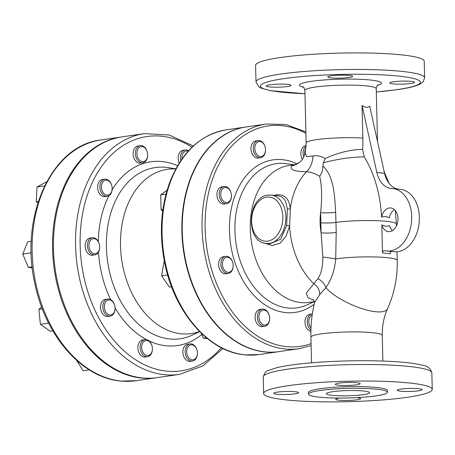 <?xml version="1.0" encoding="UTF-8"?>
<svg xmlns="http://www.w3.org/2000/svg" width="455" height="455" viewBox="0 0 455 455"><rect width="100%" height="100%" fill="white"/><g stroke="black" fill="none" stroke-linecap="round" stroke-linejoin="round"><path stroke-width="0.68" d="M302.387 159.256A8.651 6.074 -98.3 0 1 305.754 145.719L306.141 145.663M310.896 331.325A8.651 6.074 -98.3 0 1 305.453 325.251A8.651 6.074 -98.3 0 1 306.642 316.316A8.651 6.074 -98.3 0 1 309.872 314.246L312.158 313.91A8.651 6.074 81.7 0 0 308.922 315.986A8.651 6.074 81.7 0 0 310.93 329.943M264.77 326.224L262.484 326.559A8.651 6.074 -98.3 0 1 255.221 318.875A8.651 6.074 -98.3 0 1 259.981 309.44L262.268 309.104A8.651 6.074 81.7 0 0 257.507 318.54A8.651 6.074 81.7 0 0 264.77 326.224A8.651 6.074 81.7 0 0 269.656 318.216L269.65 318.039A7.57 5.312 -98.3 0 1 264.48 325.063A7.57 5.312 -98.3 0 1 258.912 317.044A7.57 5.312 -98.3 0 1 264.099 310.043A7.57 5.312 -98.3 0 1 269.286 315.548A7.57 5.312 -98.3 0 1 269.65 318.039M228.285 273.461L225.999 273.796A8.651 6.074 -98.3 0 1 218.736 266.112A8.651 6.074 -98.3 0 1 223.496 256.677L225.782 256.341A8.651 6.074 81.7 0 0 221.022 265.783A8.651 6.074 81.7 0 0 228.285 273.461A8.651 6.074 81.7 0 0 233.165 265.458L233.165 265.276A7.57 5.312 -98.3 0 1 226.596 271.919A7.57 5.312 -98.3 0 1 223.052 260.596A7.57 5.312 -98.3 0 1 231.458 259.845A7.57 5.312 -98.3 0 1 232.801 262.791A7.57 5.312 -98.3 0 1 233.165 265.276M226.579 203.658L224.292 203.988A8.651 6.074 -98.3 0 1 217.029 196.31A8.651 6.074 -98.3 0 1 221.79 186.868L224.076 186.539A8.651 6.074 81.7 0 0 219.316 195.974A8.651 6.074 81.7 0 0 226.579 203.658A8.651 6.074 81.7 0 0 231.464 195.69A8.651 6.074 81.7 0 0 231.458 195.65L231.458 195.468A7.57 5.312 -98.3 0 1 231.458 195.502A7.57 5.312 -98.3 0 1 224.11 201.662A7.57 5.312 -98.3 0 1 222.302 189.132A7.57 5.312 -98.3 0 1 231.094 192.983A7.57 5.312 -98.3 0 1 231.458 195.468M260.652 157.697L258.366 158.027A8.651 6.074 -98.3 0 1 251.103 150.349A8.651 6.074 -98.3 0 1 255.864 140.908L258.15 140.578A8.651 6.074 81.7 0 0 253.389 150.013A8.651 6.074 81.7 0 0 260.652 157.697A8.651 6.074 81.7 0 0 263.889 155.621A8.651 6.074 81.7 0 0 265.532 149.689L265.527 149.507A7.57 5.312 -98.3 0 1 264.088 154.7A7.57 5.312 -98.3 0 1 255.955 153.073A7.57 5.312 -98.3 0 1 257.485 142.142A7.57 5.312 -98.3 0 1 265.168 147.022A7.57 5.312 -98.3 0 1 265.527 149.507M299.015 348.706L279.211 351.601A113.54 79.722 -98.3 0 1 265.544 351.92A113.54 79.722 -98.3 0 1 182.791 241.144A113.54 79.722 -98.3 0 1 246.371 126.911L266.175 124.016A113.54 79.722 81.7 0 0 202.6 238.249A113.54 79.722 81.7 0 0 285.348 349.025A113.54 79.722 81.7 0 0 299.015 348.706L311.118 345.561M295.016 164.608L299.242 162.52A21.624 20.702 53.4 0 1 299.231 162.526A21.624 20.702 53.4 0 1 291.797 165.944L295.039 164.602L289.346 165.432A69.206 48.594 81.7 0 0 251.274 240.94A69.206 48.594 81.7 0 0 309.366 302.387L314.524 301.631M314.49 302.814L319.626 294.658L325.877 287.696C331.445 279.609 334.721 270.02 335.699 258.918L336.211 232.488A10.812 1.308 -1.4 0 1 321.105 232.841L322.834 257.081C322.953 266.232 321.315 273.438 317.92 278.699L306.255 293.23L307.938 297.633L314.013 300.26M287.412 208.868L286.622 225.39L280.758 239.188L269.917 243.829L266.425 243.493A24.331 17.068 -84.5 0 0 285.058 225.242A24.331 17.068 -84.5 0 0 271.095 195.058L278.215 195.741L281.85 196.941L284.557 199.66L285.569 201.525L287.412 208.868A2.161 1.064 172.5 0 0 290.33 208.532C289.141 198.727 284.62 194.154 276.765 194.808L274.291 195.366M263.678 242.924L272.238 245.586L280.166 243.158L286.087 236.151L289.602 225.987A2.161 0.33 11.4 0 0 286.622 225.39M291.797 165.944C289.226 169.573 294.106 171.518 306.442 171.785C310.173 171.825 314.581 173.31 319.666 176.244C321.884 185.39 322.203 197.51 320.627 212.616L321.105 232.841A47.576 33.408 -98.3 0 1 320.627 212.616A10.812 1.348 -1.2 0 0 335.625 212.337C334.704 194.939 333.691 175.994 322.896 166.012L323.374 162.793C337.428 159.028 351.061 157.055 364.273 156.878L362.624 149.359A89.339 62.682 -84.5 0 0 362.857 138.093L362.055 105.446C365.046 107.664 367.606 107.909 369.727 106.186L384.538 173.258L376.865 172.519A24.98 17.523 -84.5 0 0 391.311 188.484A24.98 17.523 -84.5 0 0 391.891 188.524A31.355 21.999 95.5 0 1 392.614 188.575A31.355 21.999 95.5 0 1 411.508 221.904A31.355 21.999 95.5 0 1 386.596 251.001A31.355 21.999 95.5 0 1 384.384 250.625L384.253 250.603M384.384 250.625C383.247 250.58 382.615 251.359 382.484 252.963L390.151 253.702L390.549 252.15L391.283 251.456M382.484 252.963L381.796 224.85C384.765 226.408 387.324 226.653 389.463 225.589A11.893 8.344 -84.5 0 0 392.432 230.662M394.457 209.658A11.893 8.344 -84.5 0 0 389.235 217.973C387.034 216.387 384.475 216.142 381.563 217.234A110.963 77.856 -84.5 0 0 364.273 156.878M396.407 226.061L396.356 224.076A35.683 4.322 178.6 0 0 374.613 220.63A35.683 4.322 178.6 0 0 335.966 222.421L335.625 212.337M182.023 158.869A7.57 5.312 -98.3 0 1 188.171 151.179M188.558 150.753A8.651 6.074 81.7 0 0 185.31 150.002A8.651 6.074 81.7 0 0 180.789 160.649M179.23 163.044A8.651 6.074 -98.3 0 1 183.024 150.338L185.31 150.002M147.346 152.283A7.57 5.312 -98.3 0 1 147.665 154.598A7.57 5.312 -98.3 0 1 140.333 160.803A7.57 5.312 -98.3 0 1 138.502 148.262A7.57 5.312 -98.3 0 1 147.301 152.112A7.57 5.312 -98.3 0 1 147.346 152.283M147.301 152.112L147.255 151.936A8.651 6.074 81.7 0 0 140.282 145.663A8.651 6.074 81.7 0 0 135.522 155.104A8.651 6.074 81.7 0 0 142.785 162.782A8.651 6.074 81.7 0 0 147.67 154.78L147.665 154.598M142.785 162.782L140.498 163.118A8.651 6.074 -98.3 0 1 133.241 155.434A8.651 6.074 -98.3 0 1 137.996 145.998L140.282 145.663M109.78 181.858A7.57 5.312 -98.3 0 1 111.776 185.629A7.57 5.312 -98.3 0 1 112.14 188.114A7.57 5.312 -98.3 0 1 105.85 194.876A7.57 5.312 -98.3 0 1 101.789 184.116A7.57 5.312 -98.3 0 1 109.78 181.858M111.776 185.629L111.731 185.458A8.651 6.074 81.7 0 0 109.45 181.147A8.651 6.074 81.7 0 0 104.758 179.185A8.651 6.074 81.7 0 0 100.003 188.62A8.651 6.074 81.7 0 0 107.261 196.304A8.651 6.074 81.7 0 0 112.146 188.296L112.14 188.114M107.261 196.304L104.974 196.634A8.651 6.074 -98.3 0 1 97.717 188.956A8.651 6.074 -98.3 0 1 102.477 179.515L104.758 179.185M94.139 238.699A7.57 5.312 -98.3 0 1 99.326 244.204A7.57 5.312 -98.3 0 1 99.691 246.69A7.57 5.312 -98.3 0 1 94.521 253.719A7.57 5.312 -98.3 0 1 88.953 245.7A7.57 5.312 -98.3 0 1 94.139 238.699M99.326 244.204L99.281 244.034A8.651 6.074 81.7 0 0 93.349 237.732A8.651 6.074 81.7 0 0 92.308 237.76A8.651 6.074 81.7 0 0 87.553 247.196A8.651 6.074 81.7 0 0 94.811 254.88A8.651 6.074 81.7 0 0 99.696 246.872L99.691 246.69M94.811 254.88L92.524 255.209A8.651 6.074 -98.3 0 1 85.267 247.531A8.651 6.074 -98.3 0 1 90.022 238.096L92.308 237.76M106.396 301.085A7.57 5.312 -98.3 0 1 114.706 305.464A7.57 5.312 -98.3 0 1 115.069 307.95A7.57 5.312 -98.3 0 1 107.437 313.933A7.57 5.312 -98.3 0 1 106.396 301.085M114.706 305.464L114.66 305.288A8.651 6.074 81.7 0 0 107.687 299.015A8.651 6.074 81.7 0 0 105.162 300.283A8.651 6.074 81.7 0 0 103.37 310.373A8.651 6.074 81.7 0 0 110.19 316.134A8.651 6.074 81.7 0 0 115.075 308.132L115.069 307.95M110.19 316.134L107.903 316.47A8.651 6.074 -98.3 0 1 101.084 310.708A8.651 6.074 -98.3 0 1 102.875 300.618A8.651 6.074 -98.3 0 1 105.401 299.35L107.687 299.015M141.875 345.191A7.57 5.312 -98.3 0 1 146.789 340.488A7.57 5.312 -98.3 0 1 152.038 346.005A7.57 5.312 -98.3 0 1 152.402 348.49A7.57 5.312 -98.3 0 1 146.391 355.349A7.57 5.312 -98.3 0 1 141.875 345.191M152.038 346.005L151.993 345.834A8.651 6.074 81.7 0 0 145.02 339.561A8.651 6.074 81.7 0 0 140.373 344.901A8.651 6.074 81.7 0 0 147.522 356.68A8.651 6.074 81.7 0 0 152.408 348.672L152.402 348.49M147.522 356.68L145.242 357.01A8.651 6.074 -98.3 0 1 138.087 345.237A8.651 6.074 -98.3 0 1 142.739 339.891L145.02 339.561M187.016 354.178A7.57 5.312 -98.3 0 1 190.173 345.066A7.57 5.312 -98.3 0 1 197.066 350.344A7.57 5.312 -98.3 0 1 197.43 352.83A7.57 5.312 -98.3 0 1 193.096 359.842A7.57 5.312 -98.3 0 1 187.016 354.178M197.066 350.344L197.021 350.174A8.651 6.074 81.7 0 0 190.048 343.9A8.651 6.074 81.7 0 0 185.532 354.547A8.651 6.074 81.7 0 0 192.55 361.02A8.651 6.074 81.7 0 0 197.436 353.012L197.43 352.83M192.55 361.02L190.27 361.35A8.651 6.074 -98.3 0 1 183.246 354.883A8.651 6.074 -98.3 0 1 187.767 344.23L190.048 343.9M38.345 201.349L36.269 201.65L37.737 203.249M46.66 181.846L37.014 186.971L36.269 201.65M44.601 185.862L37.014 186.971M32.191 266.92L28.381 267.477L32.294 267.858M31.304 241.207L27.749 241.724L22.75 254.089L28.381 267.477M31.219 252.855L22.75 254.089M52.882 330.882L50.226 331.268L40.37 324.284L38.903 309.389L41.581 306.863M42.343 308.888L38.903 309.389M48.634 323.078L40.37 324.284M76.622 360.36L83.151 370.74L89.22 369.852M265.168 147.022L265.117 146.851A8.651 6.074 81.7 0 0 258.15 140.578M231.094 192.983L231.043 192.812A8.651 6.074 81.7 0 0 224.076 186.539M232.801 262.791L232.75 262.615A8.651 6.074 81.7 0 0 231.225 259.253A8.651 6.074 81.7 0 0 225.782 256.341M269.286 315.548L269.241 315.378A8.651 6.074 81.7 0 0 263.308 309.082A8.651 6.074 81.7 0 0 262.268 309.104M311.004 327.953A7.57 5.312 -98.3 0 1 310.247 316.686A7.57 5.312 -98.3 0 1 312.181 315.116M167.11 190.201L160.712 194.848L161.076 209.715L162.674 211.137M166.024 194.069L160.712 194.848M162.907 209.448L161.076 209.715M164.42 261.631L164.027 261.739L161.627 275.832L169.402 287.071L171.569 286.752M164.426 261.682L164.027 261.739M167.645 274.957L161.627 275.832M201.207 333.145L203.288 338.099L207.258 338.48M206.263 337.667L203.288 338.099M304.776 154.45A7.57 5.312 -98.3 0 1 305.931 148.444M306.118 146.163A8.651 6.074 81.7 0 0 303.781 156.924M319.626 294.658A10.812 9.157 54.2 0 0 313.774 283.687A69.206 48.594 81.7 0 1 289.602 225.987L290.33 208.532A69.206 48.594 81.7 0 1 306.442 171.785A21.624 16.585 -93.5 0 0 312.977 156.048L306.556 156.588L305.151 153.062L306.164 142.967A35.683 4.322 -1.4 0 1 325.621 138.627A35.683 4.322 -1.4 0 1 362.857 138.093M410.962 81.354A12.433 1.507 -1.4 0 1 414.63 82.332A12.433 1.507 -1.4 0 1 406.992 83.913A12.433 1.507 -1.4 0 1 393.438 83.919A12.433 1.507 -1.4 0 1 389.77 82.941A12.433 1.507 -1.4 0 1 397.408 81.36A12.433 1.507 -1.4 0 1 410.962 81.354M269.883 86.945A12.433 1.507 -1.4 0 1 266.215 85.967A12.433 1.507 -1.4 0 1 273.853 84.385A12.433 1.507 -1.4 0 1 287.406 84.38A12.433 1.507 -1.4 0 1 291.075 85.358A12.433 1.507 -1.4 0 1 283.437 86.939A12.433 1.507 -1.4 0 1 269.883 86.945M331.399 75.814A12.433 1.507 -1.4 0 1 344.935 75.155A12.433 1.507 -1.4 0 1 352.648 76.36A12.433 1.507 -1.4 0 1 349.036 77.515A12.433 1.507 -1.4 0 1 335.494 78.169A12.433 1.507 -1.4 0 1 327.788 76.969A12.433 1.507 -1.4 0 1 331.399 75.814M398.119 189.109A24.98 17.523 95.5 0 1 384.538 173.258M362.055 105.446L376.865 172.519M381.563 217.234A11.893 8.344 95.5 0 1 390.748 207.952A11.893 8.344 95.5 0 1 397.915 220.59A11.893 8.344 95.5 0 1 388.468 231.629A11.893 8.344 95.5 0 1 381.796 224.85M386.596 251.001L394.269 251.74A31.355 21.999 -84.5 0 0 419.174 222.643A31.355 21.999 -84.5 0 0 400.286 189.314L392.614 188.575M376.308 91.995L397.693 89.607C408.067 88.133 415.46 86.331 419.868 84.203L423.156 81.769L424.634 77.799L424.231 61.271A84.34 10.22 178.6 0 0 339.663 53.116A84.34 10.22 178.6 0 0 255.596 65.395L256 81.917L258.764 86.774L261.016 88.06L270.378 90.653L304.964 93.736M179.441 374.38L157.345 377.604A121.65 85.415 -98.3 0 1 142.705 377.951A121.65 85.415 -98.3 0 1 54.043 259.265A121.65 85.415 -98.3 0 1 122.162 136.87L144.252 133.639A121.65 85.415 81.7 0 0 76.139 256.034A121.65 85.415 81.7 0 0 164.795 374.721A121.65 85.415 81.7 0 0 179.441 374.38L202.907 365.945L222.922 348.507M156.89 377.673A121.65 85.415 -98.3 0 1 156.435 377.741A121.65 85.415 -98.3 0 1 141.789 378.088A121.65 85.415 -98.3 0 1 53.127 259.395A121.65 85.415 -98.3 0 1 121.246 137A121.65 85.415 -98.3 0 1 121.707 136.938M382.882 361.054L382.257 335.437C382.137 325.626 383.884 316.731 387.506 308.74A35.683 11.239 -155.4 0 1 360.445 308.143A35.683 11.239 -155.4 0 1 325.877 287.696A10.812 6.41 40.9 0 0 317.92 278.699M319.666 176.244C321.884 173.184 322.959 169.772 322.896 166.012M362.624 149.359C350.486 149.621 338.002 152.675 325.177 158.511L323.374 162.793M325.177 158.516C320.69 155.991 316.623 155.166 312.977 156.048M288.51 400.144A84.34 10.22 -1.4 0 1 263.616 393.524A84.34 10.22 -1.4 0 1 347.683 381.245A84.34 10.22 -1.4 0 1 432.25 389.4A84.34 10.22 -1.4 0 1 380.443 400.11A84.34 10.22 -1.4 0 1 288.51 400.144M363.312 394.656A21.624 2.622 -1.4 0 1 339.766 395.799A21.624 2.622 -1.4 0 1 326.354 393.706A21.624 2.622 -1.4 0 1 347.91 390.561A21.624 2.622 -1.4 0 1 369.596 392.648A21.624 2.622 -1.4 0 1 363.312 394.656M356.549 384.828A12.433 1.507 -1.4 0 1 343.007 385.482A12.433 1.507 -1.4 0 1 335.295 384.282A12.433 1.507 -1.4 0 1 347.688 382.467A12.433 1.507 -1.4 0 1 360.161 383.673A12.433 1.507 -1.4 0 1 356.549 384.828M294.914 391.692A12.433 1.507 -1.4 0 1 298.588 392.671A12.433 1.507 -1.4 0 1 286.189 394.479A12.433 1.507 -1.4 0 1 273.722 393.279A12.433 1.507 -1.4 0 1 281.361 391.698A12.433 1.507 -1.4 0 1 294.914 391.692M356.595 397.642A12.433 1.507 -1.4 0 1 360.57 398.643A12.433 1.507 -1.4 0 1 348.177 400.457A12.433 1.507 -1.4 0 1 335.705 399.251A12.433 1.507 -1.4 0 1 339.322 398.097A12.433 1.507 -1.4 0 1 339.618 398.057M400.952 391.232A12.433 1.507 -1.4 0 1 397.278 390.253A12.433 1.507 -1.4 0 1 409.676 388.445A12.433 1.507 -1.4 0 1 422.143 389.645A12.433 1.507 -1.4 0 1 414.505 391.226A12.433 1.507 -1.4 0 1 400.952 391.232M320.166 397.243A39.466 4.783 178.6 0 0 363.187 397.226A39.466 4.783 178.6 0 0 387.433 392.216A39.466 4.783 178.6 0 0 347.859 388.399A39.466 4.783 178.6 0 0 308.518 394.144A39.466 4.783 178.6 0 0 320.166 397.243M387.433 392.216L387.387 390.498A39.466 4.783 178.6 0 0 347.819 386.682A39.466 4.783 178.6 0 0 308.479 392.426L308.518 394.144M279.017 351.624A113.54 79.722 -98.3 0 1 278.83 351.652A113.54 79.722 -98.3 0 1 265.163 351.977A113.54 79.722 -98.3 0 1 182.41 241.201A113.54 79.722 -98.3 0 1 245.99 126.968A113.54 79.722 -98.3 0 1 246.178 126.939M199.54 331.507A82.998 58.274 -98.3 0 1 121.707 259.873A82.998 58.274 -98.3 0 1 175.784 168.964M311.072 343.61A111.373 78.203 -98.3 0 1 286.821 346.659A111.373 78.203 -98.3 0 1 205.677 211.347A111.373 78.203 -98.3 0 1 305.931 133.361M297.007 163.885A77.077 54.117 81.7 0 0 282.254 159.654A77.077 54.117 81.7 0 0 231.999 251.746A77.077 54.117 81.7 0 0 314.177 304.179M314.155 301.688L306.875 304.975A72.834 51.142 -98.3 0 1 236.117 244.164A72.834 51.142 -98.3 0 1 284.802 163.504A72.834 51.142 -98.3 0 1 286.223 163.669L294.135 164.733M266.687 197.129A22.164 15.555 95.5 0 1 281.019 228.148A22.164 15.555 95.5 0 1 253.97 232.101A22.164 15.555 95.5 0 1 266.687 197.129M336.211 232.488L335.966 222.421A10.812 1.308 -1.4 0 1 320.86 222.774M387.506 308.74C394.354 293.526 397.602 277.413 397.243 260.402A35.683 4.322 178.6 0 0 374.744 256.938A35.683 4.322 178.6 0 0 335.699 258.918A10.812 0.5 7.7 0 0 322.834 257.081M382.257 335.437A35.683 4.322 178.6 0 0 371.724 332.633A35.683 4.322 178.6 0 0 332.833 332.65A35.683 4.322 178.6 0 0 310.913 337.178L311.538 362.8M302.95 86.763C303.508 86.575 304.15 87.781 304.878 90.386A35.683 4.322 -1.4 0 1 324.335 86.052A35.683 4.322 -1.4 0 1 361.571 85.512A35.683 4.322 -1.4 0 1 376.228 88.645C376.831 86.001 377.411 84.766 377.974 84.931M377.394 85.432A41.092 4.982 178.6 0 0 340.3 79.17A41.092 4.982 178.6 0 0 303.559 87.235M304.964 93.696A80.017 9.697 -1.4 0 1 272.943 80.563A80.017 9.697 -1.4 0 1 390.379 75.371A80.017 9.697 -1.4 0 1 397.175 89.618A80.017 9.697 -1.4 0 1 376.308 91.956M377.383 140.874A35.683 4.322 -1.4 0 1 377.513 141.221L376.228 88.645M424.634 77.799A84.34 10.22 178.6 0 0 340.067 69.638A84.34 10.22 178.6 0 0 256 81.917M221.34 347.722A118.402 83.14 -98.3 0 1 167.002 371.172A118.402 83.14 -98.3 0 1 81.075 223.957A118.402 83.14 -98.3 0 1 192.033 147.192M177.615 165.7A92.843 65.19 81.7 0 0 161.883 161.548A92.843 65.19 81.7 0 0 112.084 189.849M108.847 195.741A92.843 65.19 81.7 0 0 98.274 241.514M98.49 252.127A92.843 65.19 81.7 0 0 110.639 299.6M115.069 307.916A92.843 65.19 81.7 0 0 146.374 339.572M149.143 340.966A92.843 65.19 81.7 0 0 201.77 334.493M121.371 381.068A121.65 85.415 -98.3 0 1 32.715 262.381A121.65 85.415 -98.3 0 1 100.828 139.986C50.823 145.424 18.791 218.474 35.297 285.558C46.245 336.927 82.662 378.122 120.984 381.08L136.017 380.721A121.65 85.415 -98.3 0 1 121.371 381.068M263.212 376.996A84.34 10.22 -1.4 0 1 347.279 364.717A84.34 10.22 -1.4 0 1 431.846 372.878C430.788 368.527 427.62 365.974 422.348 365.211C415.512 363.46 405.297 362.208 391.698 361.452C371.951 360.411 350.72 360.485 327.998 361.668C306.016 362.897 289.061 364.864 277.146 367.572L267.921 370.62C266.255 370.529 264.685 372.651 263.212 376.996L263.616 393.524M245.353 354.872A113.54 79.722 -98.3 0 1 162.606 244.096A113.54 79.722 -98.3 0 1 226.18 129.863C199.955 134.663 180.925 152.755 169.095 184.127C160.342 209.618 159.068 236.81 165.279 265.72C175.499 313.745 209.545 352.17 245.091 354.877L259.02 354.547A113.54 79.722 -98.3 0 1 245.353 354.872M199.671 331.644L192.562 334.999A86.496 60.731 -98.3 0 1 107.92 263.627A86.496 60.731 -98.3 0 1 165.66 167.315A86.496 60.731 -98.3 0 1 168.1 167.616L175.869 168.799M305.897 131.933L286.178 124.585L266.175 124.016M266.425 243.493C245.256 242.521 246.94 197.009 267.91 195.138L271.095 195.058M397.243 260.402L397.033 251.763M384.202 171.757L388.991 183.234M395.378 210.637L396.356 224.076M304.878 90.386L306.164 142.967M193.318 145.981L169.152 135.004L144.252 133.639M121.246 137L100.828 139.986M156.435 377.741L136.017 380.721M313.45 299.606L314.507 302.757C311.834 314.069 310.64 325.547 310.913 337.178M299.231 162.526C301.83 160.769 303.803 157.618 305.151 153.062M432.25 389.4L431.846 372.878M245.99 126.968L226.18 129.863M278.83 351.652L259.02 354.547"/></g></svg>
